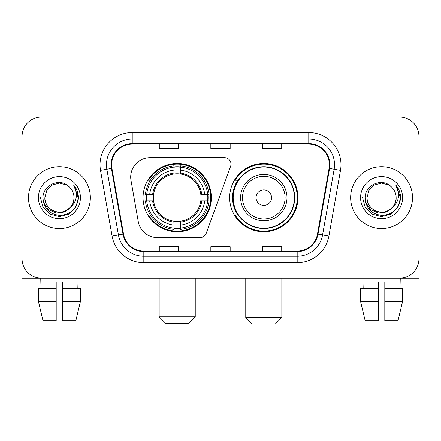 <?xml version="1.0" encoding="UTF-8"?>
<svg xmlns="http://www.w3.org/2000/svg" width="441" height="441" viewBox="0 0 441 441"><rect width="100%" height="100%" fill="white"/><g stroke="black" fill="none" stroke-linecap="round" stroke-linejoin="round"><path stroke-width="0.66" d="M130.696 177.006A19.327 19.327 0 0 0 130.988 180.363L138.259 221.603A19.327 19.327 0 0 0 157.294 237.572L200.159 237.572A6.444 6.444 0 0 0 206.217 233.333L230.604 166.323A6.444 6.444 0 0 0 224.552 157.68L150.023 157.68A19.327 19.327 0 0 0 130.696 177.006M229.651 197.629A34.15 34.15 0 0 0 263.801 231.773A34.15 34.15 0 0 0 297.945 197.629A34.15 34.15 0 0 0 263.801 163.479A34.15 34.15 0 0 0 229.651 197.629M143.055 197.629A34.15 34.15 0 0 0 177.199 231.773A34.15 34.15 0 0 0 211.349 197.629A34.15 34.15 0 0 0 177.199 163.479A34.15 34.15 0 0 0 143.055 197.629M146.12 200.848A31.25 31.25 0 0 1 146.12 194.404M237.837 215.021A31.25 31.25 0 0 1 237.837 180.231M22.05 136.418L22.05 258.839A19.327 19.327 0 0 0 41.377 278.166L399.623 278.166A19.327 19.327 0 0 0 418.95 258.839L418.95 136.418A19.327 19.327 0 0 0 399.623 117.086L41.377 117.086A19.327 19.327 0 0 0 22.05 136.418L22.05 258.839M28.494 197.629A30.925 30.925 0 0 0 59.419 228.554A30.925 30.925 0 0 0 90.35 197.629A30.925 30.925 0 0 0 59.419 166.698A30.925 30.925 0 0 0 28.494 197.629A30.925 30.925 0 0 0 59.419 228.554A30.925 30.925 0 0 0 90.35 197.629A30.925 30.925 0 0 0 59.419 166.698A30.925 30.925 0 0 0 28.494 197.629M350.65 197.629A30.925 30.925 0 0 0 381.581 228.554A30.925 30.925 0 0 0 412.506 197.629A30.925 30.925 0 0 0 381.581 166.698A30.925 30.925 0 0 0 350.65 197.629A30.925 30.925 0 0 0 381.581 228.554A30.925 30.925 0 0 0 412.506 197.629A30.925 30.925 0 0 0 381.581 166.698A30.925 30.925 0 0 0 350.65 197.629M111.612 164.769A20.617 20.617 0 0 1 132.228 144.146L308.772 144.146A20.617 20.617 0 0 1 329.074 168.346L317.487 234.066A20.617 20.617 0 0 1 297.184 251.105L143.816 251.105A20.617 20.617 0 0 1 123.513 234.066L111.926 168.346A20.617 20.617 0 0 1 111.612 164.769M111.093 164.769A21.135 21.135 0 0 0 111.413 168.434L123.006 234.154A21.135 21.135 0 0 0 143.816 251.618L297.184 251.618A21.135 21.135 0 0 0 317.994 234.154L329.587 168.434A21.135 21.135 0 0 0 308.772 143.634L132.228 143.634A21.135 21.135 0 0 0 111.093 164.769M100.504 170.358A32.215 32.215 0 0 1 132.228 132.548L308.772 132.548A32.215 32.215 0 0 1 340.496 170.358L328.909 236.084A32.215 32.215 0 0 1 297.184 262.704L143.816 262.704A32.215 32.215 0 0 1 112.091 236.084L100.504 170.358L106.849 169.239A25.771 25.771 0 0 1 132.228 138.992L308.772 138.992A25.771 25.771 0 0 1 334.151 169.239L322.564 234.965A25.771 25.771 0 0 1 297.184 256.26L143.816 256.26A25.771 25.771 0 0 1 118.436 234.965L106.849 169.239A25.771 25.771 0 0 1 106.457 164.769M399.623 117.086L41.377 117.086M41.377 278.166L399.623 278.166M344.212 278.166L418.95 278.166L418.95 136.418M317.994 234.154L322.564 234.965L334.151 169.239L340.496 170.358M210.837 144.146L210.837 148.512L230.163 148.512L230.163 144.146M159.289 144.146L159.289 148.512L178.622 148.512L178.622 144.146M262.378 144.146L262.378 148.512L281.711 148.512L281.711 144.146M230.163 251.105L230.163 246.74L210.837 246.74L210.837 251.105M178.622 251.105L178.622 246.74L159.289 246.74L159.289 251.105M281.711 251.105L281.711 246.74L262.378 246.74L262.378 251.105M70.577 206.983C62.848 217.43 44.1 210.748 44.861 197.629C45.054 203.119 47.485 207.32 52.137 210.236C61.216 216.051 74.479 208.395 73.983 197.629C73.785 203.119 71.359 207.32 66.701 210.236C57.628 216.051 44.365 208.395 44.861 197.629L46.812 190.347L52.137 185.016L59.419 183.065L66.701 185.016L68.961 186.626C60.026 177.26 42.821 184.972 42.981 197.629C43.637 208.262 49.271 214.177 59.888 215.379C70.345 214.624 76.508 209.067 78.382 198.72L78.41 197.629C78.355 192.849 76.767 188.654 73.641 185.044C76.017 188.941 76.855 193.136 76.155 197.629C75.472 201.449 73.614 204.563 70.577 206.983A14.564 14.564 0 0 0 73.983 197.629C74.479 208.395 61.216 216.051 52.137 210.236C47.485 207.32 45.054 203.119 44.861 197.629L46.812 190.347L52.137 185.016M73.983 197.629A14.564 14.564 0 0 0 68.961 186.626M71.508 206.201L64.932 211.889L56.316 213.091L48.389 209.503L43.433 202.347M38.417 197.629A21.003 21.003 0 0 0 59.419 218.631A21.003 21.003 0 0 0 80.427 197.629A21.003 21.003 0 0 0 59.419 176.62A21.003 21.003 0 0 0 38.417 197.629M73.641 185.044L78.404 198.18L77.517 191.874L78.404 198.18L77.517 191.874L78.404 198.18L73.785 185.203L78.404 198.18L73.785 185.203L78.41 197.629L75.869 207.121L68.917 214.072L59.419 216.619L49.927 214.072L42.975 207.121L40.429 197.629M73.785 185.203L78.404 198.191M22.05 252.395L22.05 278.166L96.788 278.166M38.406 288.475L38.406 301.363L42.981 320.69L38.406 301.363L38.406 288.475L56.2 288.475L56.2 282.031L62.644 282.031L62.644 288.475L80.438 288.475L80.438 301.363L75.858 320.69L80.438 301.363L62.644 301.363L62.644 288.475M78.107 278.166L77.825 288.475M56.2 288.475L56.2 320.69L42.981 320.69M38.406 301.363L56.2 301.363M75.858 320.69L62.644 320.69L62.644 301.363M40.737 278.166L41.013 288.475M188.798 323.27L165.607 323.27L159.162 316.825L195.242 316.825L188.798 323.27M180.424 228.129L180.424 229.425A31.956 31.956 0 0 0 208.995 200.848L207.7 200.848A30.672 30.672 0 0 1 180.424 228.129L180.424 225.147A27.706 27.706 0 0 0 204.718 200.848L200.82 200.848A23.842 23.842 0 0 0 180.424 174.008L180.424 167.128A30.672 30.672 0 0 1 207.7 194.404L208.995 194.404A31.956 31.956 0 0 0 180.424 165.833L180.424 167.128M146.704 200.848L145.409 200.848A31.956 31.956 0 0 0 173.98 229.425L173.98 228.129A30.672 30.672 0 0 1 146.704 200.848L149.686 200.848A27.706 27.706 0 0 0 173.98 225.147L173.98 221.25A23.842 23.842 0 0 0 200.82 200.848L201.774 200.848A24.784 24.784 0 0 1 180.424 222.198L180.424 225.147M173.98 167.128L173.98 165.833A31.956 31.956 0 0 0 145.409 194.404L146.704 194.404A30.672 30.672 0 0 1 173.98 167.128L173.98 170.11A27.706 27.706 0 0 0 149.686 194.404L153.578 194.404A23.842 23.842 0 0 0 173.98 221.25L173.98 222.198A24.784 24.784 0 0 1 152.63 200.848L149.686 200.848M146.765 200.848A30.605 30.605 0 0 1 146.765 194.404M180.424 167.194A30.605 30.605 0 0 0 173.98 167.194M207.639 194.404A30.605 30.605 0 0 1 207.639 200.848M207.7 194.404L204.718 194.404A27.706 27.706 0 0 0 180.424 170.11M204.718 200.848L207.7 200.848M173.98 225.147L173.98 228.129M200.82 194.404L204.718 194.404M180.424 221.288L180.424 222.198M173.98 221.25A23.842 23.842 0 0 1 153.578 200.848L152.63 200.848M180.424 228.063A30.605 30.605 0 0 1 173.98 228.063M149.686 194.404L146.704 194.404M173.98 173.963L173.98 170.11M180.424 174.008A23.842 23.842 0 0 0 153.578 194.404L152.63 194.404A24.784 24.784 0 0 1 173.98 173.054M180.424 173.963L180.424 173.054A24.784 24.784 0 0 1 201.774 194.404M150.392 180.231L148.567 180.231A33.505 33.505 0 0 1 210.704 197.629A33.505 33.505 0 0 1 148.567 215.021L150.392 215.021M275.393 323.915L252.202 323.915L245.758 317.47L281.838 317.47L275.393 323.915M271.529 197.629A7.734 7.734 0 0 0 263.801 189.895A7.734 7.734 0 0 0 256.067 197.629A7.734 7.734 0 0 0 263.801 205.357A7.734 7.734 0 0 0 271.529 197.629M286.992 197.629A23.197 23.197 0 0 0 263.801 174.432A23.197 23.197 0 0 0 240.604 197.629A23.197 23.197 0 0 0 263.801 220.82A23.197 23.197 0 0 0 286.992 197.629A23.197 23.197 0 0 1 263.801 220.82A23.197 23.197 0 0 1 240.604 197.629M294.401 197.629A30.605 30.605 0 0 0 263.801 167.023A30.605 30.605 0 0 0 233.195 197.629A30.605 30.605 0 0 0 263.801 228.234A30.605 30.605 0 0 0 294.401 197.629M297.3 197.629A33.505 33.505 0 0 1 235.163 215.021L238.267 215.021A30.892 30.892 0 0 0 284.236 220.792A30.892 30.892 0 0 0 284.236 174.46A30.892 30.892 0 0 0 238.267 180.231L235.163 180.231A33.505 33.505 0 0 1 297.3 197.629M360.562 288.475L360.562 301.363L365.142 320.69L360.562 301.363L360.562 288.475L378.356 288.475L378.356 282.031L384.8 282.031L384.8 288.475L402.594 288.475L402.594 301.363L398.019 320.69L402.594 301.363L384.8 301.363L384.8 288.475M400.263 278.166L399.987 288.475M378.356 288.475L378.356 320.69L365.142 320.69M360.562 301.363L378.356 301.363M398.019 320.69L384.8 320.69L384.8 301.363M362.893 278.166L363.175 288.475M396.139 197.629C396.635 208.395 383.372 216.051 374.299 210.236C369.641 207.32 367.215 203.119 367.017 197.629L368.968 190.347L374.299 185.016L381.581 183.065L388.863 185.016L391.117 186.626C382.182 177.26 364.977 184.972 365.137 197.629C365.793 208.262 371.432 214.177 382.049 215.379C392.501 214.624 398.664 209.067 400.538 198.72L400.571 197.629C400.516 192.849 398.929 188.654 395.803 185.044C398.179 188.941 399.017 193.136 398.311 197.629C397.633 201.449 395.775 204.563 392.738 206.983A14.564 14.564 0 0 0 396.139 197.629C395.946 203.119 393.515 207.32 388.863 210.236C379.784 216.051 366.521 208.395 367.017 197.629C367.215 203.119 369.641 207.32 374.299 210.236C383.372 216.051 396.635 208.395 396.139 197.629A14.564 14.564 0 0 0 391.117 186.626M392.738 206.983C385.01 217.43 366.262 210.748 367.017 197.629M393.664 206.201L387.088 211.889L378.477 213.091L370.545 209.503L365.595 202.347M360.573 197.629A21.003 21.003 0 0 0 381.581 218.631A21.003 21.003 0 0 0 402.583 197.629A21.003 21.003 0 0 0 381.581 176.62A21.003 21.003 0 0 0 360.573 197.629M395.803 185.044L400.56 198.18L399.678 191.874L400.56 198.18L399.678 191.874L400.56 198.18L395.946 185.203L400.56 198.18L395.946 185.203L400.571 197.629L398.025 207.121L391.073 214.072L381.581 216.619L372.083 214.072L365.131 207.121L362.59 197.629M395.946 185.203L400.56 198.191M308.772 132.548L308.772 143.634M106.849 169.239L111.413 168.434M143.816 262.704L143.816 251.618M297.184 251.618L297.184 262.704M112.091 236.084L123.006 234.154M329.587 168.434L334.151 169.239M132.228 132.548L132.228 143.634M322.564 234.965L328.909 236.084M180.424 221.25A23.842 23.842 0 0 0 200.82 200.848M173.98 228.35A30.892 30.892 0 0 0 180.424 228.35M207.926 200.848A30.892 30.892 0 0 0 207.926 194.404M180.424 166.902A30.892 30.892 0 0 0 173.98 166.902M285.107 197.629A21.306 21.306 0 0 0 263.801 176.317A21.306 21.306 0 0 0 242.489 197.629A21.306 21.306 0 0 0 263.801 218.934A21.306 21.306 0 0 0 285.107 197.629M195.242 278.166L195.242 316.825M159.162 278.166L159.162 316.825M281.838 278.166L281.838 317.47M245.758 278.166L245.758 317.47"/></g></svg>
